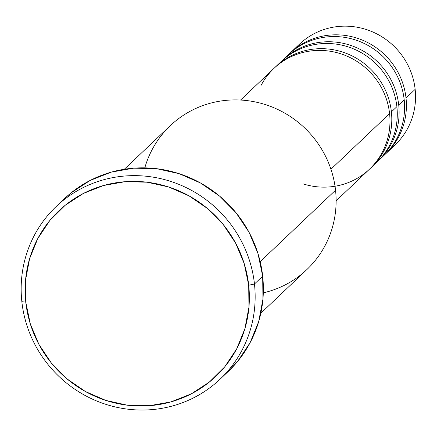 <?xml version="1.0" encoding="UTF-8"?>
<svg xmlns="http://www.w3.org/2000/svg" width="437" height="437" viewBox="0 0 437 437"><rect width="100%" height="100%" fill="white"/><g stroke="black" fill="none" stroke-linecap="round" stroke-linejoin="round"><path stroke-width="0.66" d="M303.376 183.977A69.439 67.167 -133.5 0 0 389.58 113.615A69.439 67.167 -133.5 0 0 344.706 55.188A69.439 67.167 -133.5 0 0 273.955 68.385L240.569 100.04M144.811 167.857A99.194 95.949 46.5 0 1 246.763 100.57A99.194 95.949 46.5 0 1 335.545 190.21A99.194 95.949 -133.5 0 0 271.443 106.748A99.194 95.949 -133.5 0 0 170.37 125.594L124.31 169.266M220.062 379.212L228.283 371.417A119.033 115.139 -133.5 0 0 262.686 276.2L254.465 283.995A119.033 115.139 46.5 0 1 220.062 379.212A119.033 115.139 46.5 0 1 98.778 401.832A119.033 115.139 46.5 0 1 21.85 301.677L25.783 302.175A114.073 110.343 46.5 0 1 125.08 181.699A114.073 110.343 46.5 0 1 248.708 285.23L254.465 283.995A119.033 115.139 -133.5 0 0 125.463 175.964A119.033 115.139 -133.5 0 0 21.85 301.677A119.033 115.139 46.5 0 1 56.253 206.455A119.033 115.139 46.5 0 1 177.542 183.84A119.033 115.139 46.5 0 1 254.465 283.995L262.686 276.2A119.033 115.139 -133.5 0 0 185.763 176.045A119.033 115.139 -133.5 0 0 64.474 198.666L56.253 206.455M371.335 167.426L376.814 162.231A69.439 67.167 -133.5 0 0 396.883 106.688L391.405 111.883L396.883 106.688A69.439 67.167 -133.5 0 0 352.009 48.261A69.439 67.167 -133.5 0 0 281.259 61.459L275.78 66.653A69.439 67.167 46.5 0 1 346.53 53.456A69.439 67.167 46.5 0 1 391.405 111.883A69.439 67.167 46.5 0 1 371.335 167.426A69.439 67.167 46.5 0 1 370.412 168.283M391.405 111.883A69.439 67.167 46.5 0 0 345.929 53.227A69.439 67.167 46.5 0 0 274.873 67.527A69.439 67.167 46.5 0 1 275.78 66.653M330.929 169.223L389.58 113.615L330.929 169.223M260.19 261.659L335.545 190.21L260.19 261.659M295.172 48.687A69.439 67.167 46.5 0 1 367.238 29.831A69.439 67.167 46.5 0 1 415.15 89.367A69.439 67.167 -133.5 0 0 370.276 30.94A69.439 67.167 -133.5 0 0 299.525 44.137L290.392 52.795A69.439 67.167 46.5 0 1 361.142 39.603A69.439 67.167 46.5 0 1 406.017 98.025L415.15 89.367L406.017 98.025A69.439 67.167 46.5 0 1 385.947 153.573L395.081 144.909A69.439 67.167 -133.5 0 0 415.15 89.367A69.439 67.167 46.5 0 1 390.307 149.017M289.491 53.669A69.439 67.167 46.5 0 1 290.392 52.795M378.639 160.499L384.123 155.304A69.439 67.167 -133.5 0 0 404.192 99.756L398.713 104.951L404.192 99.756A69.439 67.167 -133.5 0 0 359.318 41.335A69.439 67.167 -133.5 0 0 288.567 54.527L283.089 59.722A69.439 67.167 46.5 0 1 353.839 46.53A69.439 67.167 46.5 0 1 398.713 104.951A69.439 67.167 46.5 0 1 378.639 160.499A69.439 67.167 46.5 0 1 377.721 161.357M398.713 104.951A69.439 67.167 46.5 0 0 353.233 46.295A69.439 67.167 46.5 0 0 282.182 60.601A69.439 67.167 46.5 0 1 283.089 59.722M25.783 302.175L30.3 323.861L38.926 344.389L51.326 362.972L67.036 378.89L85.439 391.536L105.83 400.423L127.435 405.203L149.41 405.705L170.927 401.898L191.144 393.934L209.29 382.118L224.667 366.911L236.685 348.884L244.878 328.733L248.943 307.244L248.708 285.23L244.19 263.538L235.565 243.01L223.165 224.432L207.46 208.509L189.052 195.869L168.66 186.981L147.056 182.196L125.08 181.699L103.569 185.501L83.347 193.465L65.206 205.281L49.823 220.494L37.806 238.52L29.612 258.666L25.554 280.161L25.783 302.175L21.85 301.677A119.033 115.139 -133.5 0 0 150.858 409.709A119.033 115.139 -133.5 0 0 254.465 283.995L248.708 285.23A114.073 110.343 46.5 0 1 149.41 405.705A114.073 110.343 46.5 0 1 25.783 302.175M64.081 199.037L71.204 192.777L90.137 180.448L111.233 172.14L133.684 168.169L156.615 168.687L179.159 173.68L200.441 182.956L219.642 196.147L236.035 212.759L248.975 232.145L257.977 253.569L262.686 276.2L262.932 299.17L258.693 321.599L250.139 342.619L237.597 361.432L227.906 371.778M260.818 313.231L306.872 269.558A99.194 95.949 -133.5 0 0 335.545 190.21A99.194 95.949 46.5 0 1 263.314 292.834M336.119 200.818L369.511 169.157A69.439 67.167 -133.5 0 0 389.58 113.615A69.439 67.167 -133.5 0 0 334.294 52.025A69.439 67.167 -133.5 0 0 261.162 85.264M286.038 57.345A69.439 67.167 46.5 0 1 358.105 38.494A69.439 67.167 46.5 0 1 406.017 98.025M404.192 99.756A69.439 67.167 -133.5 0 0 357.542 40.668A69.439 67.167 -133.5 0 0 285.962 57.138M396.883 106.688A69.439 67.167 -133.5 0 0 350.239 47.595A69.439 67.167 -133.5 0 0 278.659 64.07"/></g></svg>
